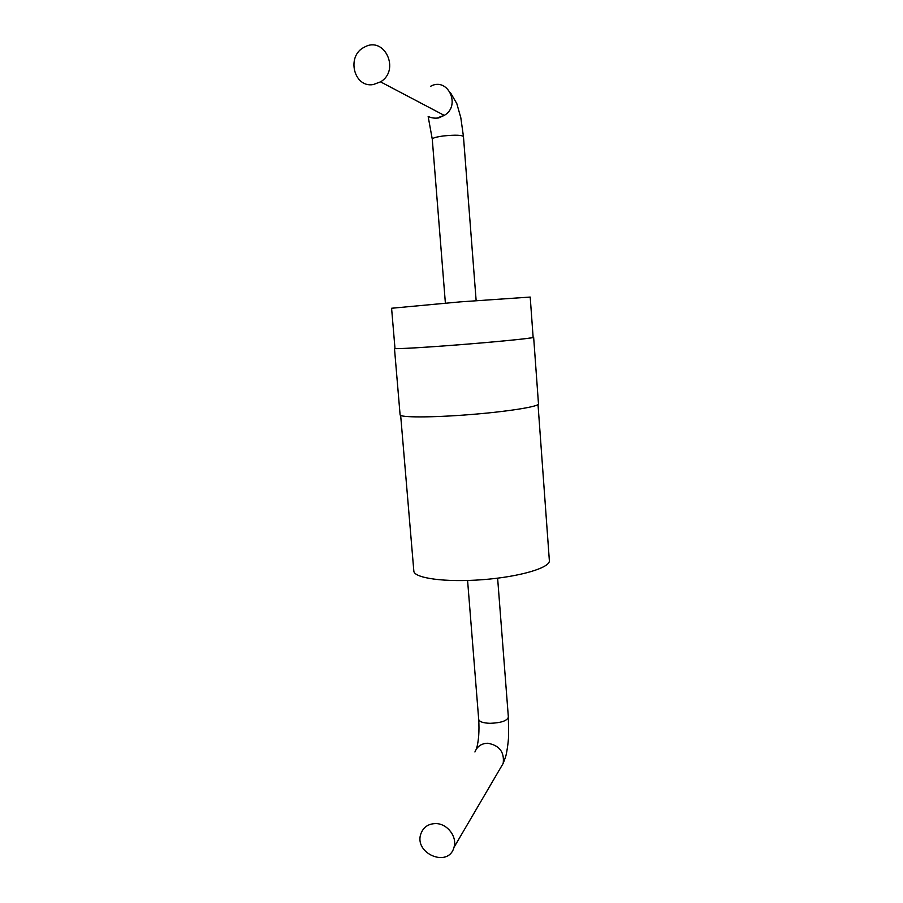 <?xml version="1.0" encoding="UTF-8"?>
<svg xmlns="http://www.w3.org/2000/svg" width="903" height="903" viewBox="0 0 903 903"><rect width="100%" height="100%" fill="white"/><g stroke="black" fill="none" stroke-linecap="round" stroke-linejoin="round"><path stroke-width="1.35" d="M373.345 84.532C353.795 88.223 345.962 55.805 364.383 47.182C384.407 35.488 400.571 70.186 380.535 81.857L373.345 84.532M530.208 297.064L460.485 301.85L391.586 308.25L394.983 348.434C394.295 349.235 425.821 347.429 463.837 344.393C501.854 341.357 533.673 338.083 533.131 337.372L530.208 297.064M533.12 337.191L533.65 337.338C534.192 338.049 502.136 341.345 463.837 344.404C425.527 347.474 393.776 349.292 394.476 348.468L394.972 348.253M533.65 337.338L538.481 403.901C539.17 406.576 507.441 411.666 469.357 414.646C431.284 417.66 399.577 417.581 400.097 414.816L394.476 348.468M538.019 404.567L549.363 560.616C550.356 567.761 519.609 576.915 482.349 579.703C445.111 582.57 413.698 578.146 413.822 570.944L400.661 415.436M435.878 823.581C428.53 823.671 423.563 826.979 420.99 833.503C413.36 853.358 448.441 868.381 453.949 847.443C457.528 836.957 447.391 823.604 435.878 823.581M430.675 86.248C447.809 76.631 461.377 105.753 444.253 115.392L438.113 117.593M380.535 81.857L444.253 115.392L438.621 117.954C430.178 119.027 427.48 115.132 428.259 117.097L432.266 139.141C432.605 137.967 436.42 136.906 443.689 135.924C455.101 134.795 461.681 134.998 463.453 136.534L460.823 117.774L456.805 103.585L450.315 92.411M497.621 578.18L508.366 717.185C507.08 720.865 500.996 722.908 490.103 723.314C483.094 723.066 479.29 721.745 478.692 719.375L467.585 580.482M474.922 751.985C477.168 746.352 481.457 743.44 487.767 743.248C499.415 745.359 504.551 752.075 503.185 763.385L500.149 768.577M432.266 139.141L445.382 303.092M463.453 136.534L476.141 300.609M453.949 847.443L503.185 763.385L505.624 756.77C506.312 754.919 508.4 743.564 508.637 735.098L508.366 717.185M476.502 748.835C478.703 740.889 479.437 731.069 478.692 719.375"/></g></svg>

